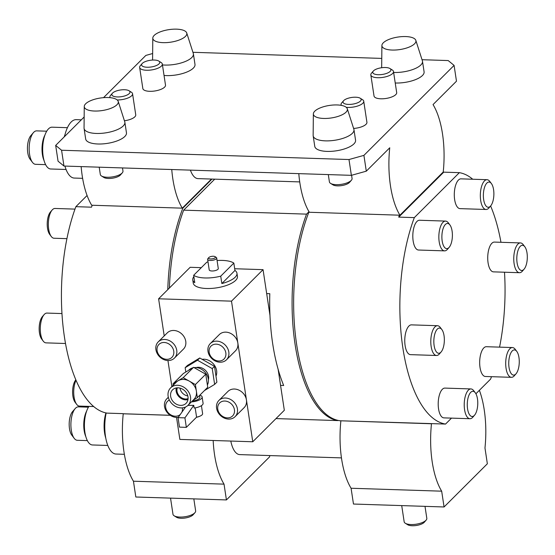 <?xml version="1.0" encoding="UTF-8"?>
<svg xmlns="http://www.w3.org/2000/svg" width="555" height="555" viewBox="0 0 555 555"><rect width="100%" height="100%" fill="white"/><g stroke="black" fill="none" stroke-linecap="round" stroke-linejoin="round"><path stroke-width="0.83" d="M204.476 390.54L214.632 384.393L216.887 382.145L214.494 366.335L199.758 357.989L187.417 365.461L185.162 367.708L185.814 372.01M214.494 366.335L212.239 368.582L197.504 360.244L185.162 367.708M199.758 357.989L197.504 360.244M202.124 359.328A12.03 9.997 45.1 0 1 216.617 370.636A12.03 9.997 45.1 0 1 215.978 376.137M214.632 384.393L212.239 368.582M196.158 367.563A9.546 7.936 45.1 0 1 208.576 376.332A9.546 7.936 45.1 0 1 208.382 379.814M174.423 358.107L183.441 349.109A11.461 9.525 -134.9 0 0 185.758 341.332A11.461 9.525 -134.9 0 0 178.169 331.529A11.461 9.525 -134.9 0 0 167.256 332.889L158.237 341.887A11.461 9.525 45.1 0 1 169.157 340.534A11.461 9.525 45.1 0 1 176.747 350.33A11.461 9.525 45.1 0 1 174.423 358.107A11.461 9.525 45.1 0 1 163.503 359.46A11.461 9.525 45.1 0 1 155.913 349.657A11.461 9.525 45.1 0 1 158.237 341.887M218.906 400.446L227.925 391.448A11.461 9.525 45.1 0 1 238.844 390.096A11.461 9.525 45.1 0 1 246.434 399.898A11.461 9.525 45.1 0 1 244.11 407.675L235.091 416.673A11.461 9.525 45.1 0 1 224.178 418.026A11.461 9.525 45.1 0 1 216.589 408.223A11.461 9.525 45.1 0 1 218.906 400.446A11.461 9.525 45.1 0 1 229.825 399.094A11.461 9.525 45.1 0 1 237.415 408.896A11.461 9.525 45.1 0 1 235.091 416.673M226.489 359.793L235.507 350.795A11.461 9.525 -134.9 0 0 237.831 343.018A11.461 9.525 -134.9 0 0 230.242 333.215A11.461 9.525 -134.9 0 0 219.322 334.568L210.303 343.566A11.461 9.525 45.1 0 1 221.223 342.213A11.461 9.525 45.1 0 1 228.813 352.016A11.461 9.525 45.1 0 1 226.489 359.793A11.461 9.525 45.1 0 1 215.576 361.145A11.461 9.525 45.1 0 1 207.986 351.343A11.461 9.525 45.1 0 1 210.303 343.566M176.539 417.409L179.869 439.414L252.761 441.766L246.434 399.898L231.497 301.15L158.605 298.791L164.218 335.921M167.936 360.528L171.883 386.606M231.497 301.15L263.056 269.654L234.689 268.738M201.305 267.656L190.164 267.295L158.605 298.791M235.646 280.379A22.346 8.228 -8.6 0 0 237.436 276.383L236.957 273.22A22.346 8.228 171.4 0 1 235.167 277.223A22.346 8.228 171.4 0 1 221.847 283.543L220.73 276.168A22.346 8.228 -8.6 0 1 193.653 275.294L194.77 282.668A22.346 8.228 -8.6 0 1 192.765 279.907L193.244 283.064A22.346 8.228 -8.6 0 0 211.455 288.413A22.346 8.228 -8.6 0 0 235.646 280.379M178.287 417.311A11.461 9.525 45.1 0 1 164.516 406.537A11.461 9.525 45.1 0 1 166.84 398.767A11.461 9.525 45.1 0 1 168.394 397.553M252.761 441.766L284.326 410.277L278.117 369.207M269.973 315.386L263.056 269.654M207.383 385.01A12.03 10.004 -134.9 0 0 208.285 378.947A12.03 10.004 -134.9 0 0 194.077 367.604M192.613 367.896A12.03 10.004 -134.9 0 0 188.853 370.081L188.61 370.324M193.861 276.674A22.346 8.228 -8.6 0 0 192.765 279.907M236.957 273.22A22.346 8.228 171.4 0 0 234.952 270.465L233.835 263.091A22.346 8.228 -8.6 0 0 217.074 260.538M208.007 261.911A22.346 8.228 -8.6 0 0 206.765 262.21L193.653 275.294M225.829 352.848A9.164 7.617 -134.9 0 0 216.221 344.155A9.164 7.617 -134.9 0 0 209.166 352.314A9.164 7.617 -134.9 0 0 218.767 361.007A9.164 7.617 -134.9 0 0 225.829 352.848M234.432 409.729A9.164 7.617 -134.9 0 0 224.824 401.036A9.164 7.617 -134.9 0 0 217.768 409.188A9.164 7.617 -134.9 0 0 227.37 417.887A9.164 7.617 -134.9 0 0 234.432 409.729M181.894 412.198A9.164 7.617 -134.9 0 0 182.359 408.043A9.164 7.617 -134.9 0 0 182.331 407.876M169.337 400.037A9.164 7.617 -134.9 0 0 165.702 407.509A9.164 7.617 -134.9 0 0 171.613 415.279A9.164 7.617 -134.9 0 0 180.292 414.474M157.1 350.628A9.164 7.617 -134.9 0 0 166.701 359.321A9.164 7.617 -134.9 0 0 173.757 351.162A9.164 7.617 -134.9 0 0 164.155 342.47A9.164 7.617 -134.9 0 0 157.1 350.628M234.952 270.465L221.847 283.543M233.835 263.091L220.73 276.168M215.042 256.632A3.441 1.27 -8.6 0 0 211.899 256.341A3.441 1.27 -8.6 0 0 208.867 257.499A3.441 1.27 -8.6 0 0 208.798 257.582A3.441 1.27 -8.6 0 0 210.733 258.956A3.441 1.27 -8.6 0 0 215.118 257.707A3.441 1.27 -8.6 0 0 215.042 256.632L216.214 257.367A4.586 1.686 171.4 0 1 216.686 257.971L218.281 268.502A4.586 1.686 171.4 0 1 217.914 269.328A4.586 1.686 171.4 0 1 212.947 270.972A4.586 1.686 171.4 0 1 209.214 269.876L207.619 259.345A4.586 1.686 171.4 0 1 207.889 258.623A4.586 1.686 171.4 0 1 207.986 258.519M193.147 400.19L197.358 397.644L207.73 387.293L205.752 374.216L193.57 367.32L183.365 373.494L172.994 383.845L173.209 385.281M280.566 385.399L283.688 385.503A126.047 52.468 -88.1 0 1 269.806 293.699L266.677 293.595M216.686 257.971A4.586 1.686 171.4 0 1 216.318 258.79A4.586 1.686 171.4 0 1 211.358 260.441A4.586 1.686 171.4 0 1 207.619 259.345M197.358 397.644L195.381 384.566L183.199 377.671L172.994 383.845M183.199 377.671L193.57 367.32M195.381 384.566L205.752 374.216M308.989 211.684L306.54 214.133L183.656 210.158A126.047 52.468 91.9 0 0 169.393 288.024M306.54 214.133A126.047 52.468 91.9 0 0 295.08 344.371A126.047 52.468 91.9 0 0 337.759 420.586L275.995 418.588M188.013 405.31L193.875 399.461A12.321 10.24 -134.9 0 0 196.373 391.102A12.321 10.24 -134.9 0 0 189.29 381.118A12.321 10.24 -134.9 0 0 178.1 380.758A12.321 10.24 -134.9 0 0 176.476 382.02L170.614 387.869A12.321 10.24 -134.9 0 0 168.123 396.228A12.321 10.24 -134.9 0 0 176.282 406.766A12.321 10.24 -134.9 0 0 188.013 405.31A12.321 10.24 -134.9 0 0 190.511 396.95A12.321 10.24 -134.9 0 0 182.352 386.419A12.321 10.24 -134.9 0 0 170.614 387.869M192.377 400.96A6.875 2.532 -8.6 0 0 199.314 398.525A6.875 2.532 -8.6 0 0 199.869 397.297L199.585 395.424M214.723 179.161L183.656 210.158M199.835 395.167A9.164 3.379 171.4 0 1 202.131 396.95A9.164 3.379 171.4 0 1 201.403 398.594A9.164 3.379 171.4 0 1 191.447 401.889M170.642 396.312A9.546 7.936 -134.9 0 0 177.163 404.567A9.546 7.936 -134.9 0 0 186.314 403.083A9.546 7.936 -134.9 0 0 187.992 396.874A9.546 7.936 -134.9 0 0 181.867 388.798A9.546 7.936 -134.9 0 0 172.841 389.582A9.546 7.936 -134.9 0 0 170.642 396.312M202.131 396.95L203.088 403.27A9.164 3.379 171.4 0 1 202.353 404.914A9.164 3.379 171.4 0 1 194.174 408.036L193.764 405.33L187.923 405.4M309.135 211.934L308.844 212.225A126.047 52.468 91.9 0 0 296.641 344.419A126.047 52.468 91.9 0 0 340.388 420.787L431.096 423.604M167.776 289.641A126.047 52.468 -88.1 0 1 182.845 208.153L211.982 179.078M176.317 387.931A9.137 7.597 -134.9 0 0 176.15 391.192A9.137 7.597 -134.9 0 0 187.972 399.614M195.18 407.876L196.581 417.152L186.348 427.357L184.919 417.88L193.764 405.33M186.348 427.357L179.48 427.135L178.044 417.658L185.536 407.037M178.044 417.658L184.919 417.88M472.728 179.237A126.047 52.468 91.9 0 0 459.367 172.66L414.314 217.615L398.698 217.109A126.047 52.468 91.9 0 1 399.433 215.18M309.322 212.239L308.844 212.225M414.314 217.615A126.047 52.468 91.9 0 0 402.854 347.86A126.047 52.468 91.9 0 0 445.54 424.069L429.917 423.569A126.047 52.468 91.9 0 0 430.985 423.715M475.912 393.766L490.592 379.114A126.047 52.468 91.9 0 0 491.487 376.678M499.555 347.132A126.047 52.468 91.9 0 0 504.502 272.221M500.964 242.299A126.047 52.468 91.9 0 0 490.62 205.981M459.367 172.66L443.75 172.154A126.047 52.468 91.9 0 0 443.161 172.071M211.462 179.057L182.324 208.132L182.845 208.153M170.219 415.286L123.786 413.78A126.047 52.468 -88.1 0 1 122.724 413.635L107.101 413.128A126.047 52.468 -88.1 0 1 64.422 336.913A126.047 52.468 -88.1 0 1 75.875 206.675L91.499 207.181A126.047 52.468 -88.1 0 1 92.234 205.253M177.309 387.82A8.193 6.813 -134.9 0 0 177.01 391.219A8.193 6.813 -134.9 0 0 188.083 398.622M201.423 405.656L202.617 413.579A7.159 2.636 171.4 0 1 202.048 414.863A7.159 2.636 171.4 0 1 196.581 417.152M520.451 242.924L494.415 242.084A14.895 6.202 91.9 0 0 489.212 248.036A14.895 6.202 91.9 0 0 488.192 263.542A14.895 6.202 91.9 0 0 493.457 271.86L519.487 272.706A14.895 6.202 -88.1 0 1 514.228 264.388A14.895 6.202 -88.1 0 1 515.248 248.883A14.895 6.202 -88.1 0 1 520.451 242.924A14.895 6.202 -88.1 0 1 523.233 244.672L524.815 246.76A12.605 5.245 91.9 0 0 518.058 250.326A12.605 5.245 91.9 0 0 517.801 265.949A12.605 5.245 91.9 0 0 524.093 269.161A12.605 5.245 91.9 0 0 526.05 265.443A12.605 5.245 91.9 0 0 524.815 246.76M445.533 221.091L419.504 220.252A14.895 6.202 91.9 0 0 412.858 234.148A14.895 6.202 91.9 0 0 417.887 249.923A14.895 6.202 91.9 0 0 418.539 250.027L444.576 250.867A14.895 6.202 -88.1 0 1 443.917 250.763A14.895 6.202 -88.1 0 1 438.894 234.987A14.895 6.202 -88.1 0 1 445.533 221.091A14.895 6.202 -88.1 0 1 446.192 221.195A14.895 6.202 -88.1 0 1 448.322 222.832L449.904 224.928A12.605 5.245 91.9 0 0 448.1 223.54A12.605 5.245 91.9 0 0 441.967 234.543A12.605 5.245 91.9 0 0 446.178 248.557A12.605 5.245 91.9 0 0 449.175 247.322A12.605 5.245 91.9 0 0 452.381 236.215A12.605 5.245 91.9 0 0 449.904 224.928M470.924 388.937L444.888 388.098A14.895 6.202 91.9 0 0 438.547 408.834A14.895 6.202 91.9 0 0 443.924 417.873L469.96 418.72A14.895 6.202 -88.1 0 1 464.577 409.68A14.895 6.202 -88.1 0 1 470.924 388.937A14.895 6.202 -88.1 0 1 473.706 390.685L475.288 392.773A12.605 5.245 91.9 0 0 469.218 394.612A12.605 5.245 91.9 0 0 467.56 408.848A12.605 5.245 91.9 0 0 474.56 415.175A12.605 5.245 91.9 0 0 477.48 398.948A12.605 5.245 91.9 0 0 475.288 392.773M445.54 424.069L451.506 418.123M437.486 325.709L411.456 324.869A14.895 6.202 91.9 0 0 406.246 330.822A14.895 6.202 91.9 0 0 405.233 346.327A14.895 6.202 91.9 0 0 410.492 354.645L436.528 355.491A14.895 6.202 -88.1 0 1 431.263 347.166A14.895 6.202 -88.1 0 1 432.283 331.668A14.895 6.202 -88.1 0 1 437.486 325.709A14.895 6.202 -88.1 0 1 440.275 327.457L441.849 329.545A12.605 5.245 91.9 0 0 435.092 333.104A12.605 5.245 91.9 0 0 434.842 348.734A12.605 5.245 91.9 0 0 441.128 351.946A12.605 5.245 91.9 0 0 443.084 348.228A12.605 5.245 91.9 0 0 441.849 329.545M487.019 179.695L460.983 178.856A14.895 6.202 91.9 0 0 454.642 199.592A14.895 6.202 91.9 0 0 460.019 208.631L486.055 209.478A14.895 6.202 -88.1 0 1 480.679 200.438A14.895 6.202 -88.1 0 1 487.019 179.695A14.895 6.202 -88.1 0 1 489.801 181.443L491.383 183.532A12.605 5.245 91.9 0 0 485.32 185.377A12.605 5.245 91.9 0 0 483.662 199.606A12.605 5.245 91.9 0 0 490.662 205.933A12.605 5.245 91.9 0 0 493.582 189.706A12.605 5.245 91.9 0 0 491.383 183.532M512.404 347.548L486.367 346.708A14.895 6.202 91.9 0 0 479.721 360.604A14.895 6.202 91.9 0 0 484.751 376.38A14.895 6.202 91.9 0 0 485.41 376.484L511.439 377.324A14.895 6.202 -88.1 0 1 510.787 377.22A14.895 6.202 -88.1 0 1 505.758 361.444A14.895 6.202 -88.1 0 1 512.404 347.548A14.895 6.202 -88.1 0 1 513.056 347.652A14.895 6.202 -88.1 0 1 515.186 349.289L516.767 351.377A12.605 5.245 91.9 0 0 514.964 349.997A12.605 5.245 91.9 0 0 508.831 360.993A12.605 5.245 91.9 0 0 513.042 375.013A12.605 5.245 91.9 0 0 516.046 373.779A12.605 5.245 91.9 0 0 519.251 362.672A12.605 5.245 91.9 0 0 516.767 351.377M479.388 390.297A66.121 27.521 -88.1 0 1 484.238 409.902A66.121 27.521 -88.1 0 1 484.973 447.968L487.352 463.779L444.069 506.972L441.676 491.175A66.121 27.521 -88.1 0 1 431.478 423.763L340.909 420.801M443.75 172.154L398.698 217.109M363.913 155.372L366.3 171.176L351.377 175.338L348.991 159.535L363.913 155.372L454.087 65.393L456.481 81.19L433.039 104.583A66.121 27.521 -88.1 0 1 443.23 171.994L399.933 215.201L309.336 212.267A66.121 27.521 -88.1 0 1 299.873 182.921A66.121 27.521 -88.1 0 1 298.798 173.639M444.069 506.972L353.473 504.037L351.079 488.247A66.121 27.521 -88.1 0 1 340.881 420.829M190.414 170.135A25.78 10.732 91.9 0 0 198.01 178.62L299.728 181.908M182.324 208.132L182.297 208.16A66.121 27.521 -88.1 0 1 171.752 169.532M269.536 455.558L269.709 456.737L226.426 499.93L135.829 497.002L133.443 481.206A66.121 27.521 -88.1 0 1 123.966 451.86A66.121 27.521 -88.1 0 1 123.238 413.794L123.314 413.725M123.238 413.794L170.267 415.313M75.875 206.675L87.086 195.492M81.155 166.597A66.121 27.521 -88.1 0 0 91.693 205.232L182.297 208.16M226.426 499.93L224.033 484.14A66.121 27.521 -88.1 0 1 214.563 454.788A66.121 27.521 -88.1 0 1 213.169 440.49M230.804 441.058A25.78 10.732 91.9 0 0 239.746 454.6L341.464 457.889M180.007 388.112A8.193 6.813 -134.9 0 0 180.021 388.216A8.193 6.813 -134.9 0 0 187.791 395.916M199.446 416.368A5.73 2.109 171.4 0 1 196.442 417.284M490.662 205.933L488.948 207.917A14.895 6.202 -88.1 0 1 486.055 209.478M516.046 373.779L514.332 375.763A14.895 6.202 -88.1 0 1 511.439 377.324M474.56 415.175L472.853 417.159A14.895 6.202 -88.1 0 1 469.96 418.72M449.175 247.322L447.462 249.306A14.895 6.202 -88.1 0 1 444.576 250.867M441.128 351.946L439.414 353.93A14.895 6.202 -88.1 0 1 436.528 355.491M524.093 269.161L522.38 271.145A14.895 6.202 -88.1 0 1 519.487 272.706M441.676 491.175L351.072 488.247M399.933 215.201A66.121 27.521 -88.1 0 1 390.47 185.849A66.121 27.521 -88.1 0 1 389.742 147.783L366.3 171.176M351.377 175.338L63.964 166.042L58.06 161.207L55.673 145.41L84.159 116.987M74.987 209.11L55.028 208.465A14.895 6.202 91.9 0 0 52.142 210.026A14.895 6.202 91.9 0 0 48.354 223.152A14.895 6.202 91.9 0 0 51.282 236.499A14.895 6.202 91.9 0 0 53.412 238.137A14.895 6.202 91.9 0 0 54.071 238.241L66.919 238.657M61.966 313.568L46.981 313.082A14.895 6.202 91.9 0 0 44.088 314.643A14.895 6.202 91.9 0 0 41.778 319.042A14.895 6.202 91.9 0 0 43.234 341.117A14.895 6.202 91.9 0 0 46.016 342.865L65.511 343.496M76.035 380.231A14.895 6.202 91.9 0 0 74.072 397.054A14.895 6.202 91.9 0 0 76.666 404.345A14.895 6.202 91.9 0 0 79.455 406.094L93.74 406.551M103.521 97.659L145.847 55.424L152.639 53.53M133.436 481.206L224.033 484.14M454.087 65.393L448.183 60.557L422.029 59.711M313.173 135.85L314.768 146.381A20.625 7.597 -8.6 0 0 331.578 151.321A20.625 7.597 -8.6 0 0 353.903 143.905A20.625 7.597 -8.6 0 0 355.554 140.214L353.965 129.683A20.625 7.597 171.4 0 1 352.314 133.367A20.625 7.597 171.4 0 1 329.982 140.783A20.625 7.597 171.4 0 1 313.173 135.85A20.625 7.597 171.4 0 1 313.145 135.399L313.36 113.893A17.191 6.334 171.4 0 1 314.761 111.194A17.191 6.334 171.4 0 1 332.868 105.048A17.191 6.334 171.4 0 1 347.291 108.759A17.191 6.334 171.4 0 1 346.001 112.2A17.191 6.334 171.4 0 1 326.895 118.409A17.191 6.334 171.4 0 1 313.36 113.893M370.83 74.939L374.021 96.001A11.461 4.218 -8.6 0 0 380.841 98.79A11.461 4.218 -8.6 0 0 396.679 92.574L393.495 71.512A11.461 4.218 171.4 0 1 377.657 77.721A11.461 4.218 171.4 0 1 370.83 74.939A11.461 4.218 171.4 0 1 371.51 73.142L373.321 71.054A9.164 3.379 -8.6 0 0 378.239 74.717A9.164 3.379 -8.6 0 0 388.438 72.601A9.164 3.379 -8.6 0 0 389.964 68.536A9.164 3.379 -8.6 0 0 385.454 67.516A9.164 3.379 -8.6 0 0 373.321 71.054M139.652 67.46L142.836 88.529A11.461 4.218 -8.6 0 0 149.663 91.311A11.461 4.218 -8.6 0 0 165.501 85.102L162.317 64.033A11.461 4.218 171.4 0 1 146.471 70.249A11.461 4.218 171.4 0 1 139.652 67.46A11.461 4.218 171.4 0 1 140.332 65.67L142.142 63.575A9.164 3.379 -8.6 0 0 147.054 67.238A9.164 3.379 -8.6 0 0 157.259 65.129A9.164 3.379 -8.6 0 0 158.785 61.064A9.164 3.379 -8.6 0 0 154.269 60.044A9.164 3.379 -8.6 0 0 142.142 63.575M124.424 120.768A11.461 4.218 -8.6 0 0 135.739 114.795L132.555 93.733A11.461 4.218 171.4 0 1 117.202 99.956M192.932 52.302L381.764 58.407M55.673 145.41L61.577 150.245L63.964 166.042M348.991 159.535L61.577 150.245M84.076 128.441L85.671 138.972A20.625 7.597 -8.6 0 0 102.481 143.911A20.625 7.597 -8.6 0 0 124.806 136.495A20.625 7.597 -8.6 0 0 126.457 132.805L124.868 122.273A20.625 7.597 171.4 0 1 123.217 125.964A20.625 7.597 171.4 0 1 100.885 133.38A20.625 7.597 171.4 0 1 84.076 128.441A20.625 7.597 171.4 0 1 84.048 127.99L84.263 106.484A17.191 6.334 171.4 0 1 85.664 103.785A17.191 6.334 171.4 0 1 103.771 97.638A17.191 6.334 171.4 0 1 118.194 101.35A17.191 6.334 171.4 0 1 116.904 104.798A17.191 6.334 171.4 0 1 97.798 111A17.191 6.334 171.4 0 1 84.263 106.484M353.604 128.441A11.461 4.218 -8.6 0 0 366.917 122.273L363.733 101.204A11.461 4.218 171.4 0 1 347.895 107.42A11.461 4.218 171.4 0 1 346.23 107.295M164.037 75.445A20.625 7.597 -8.6 0 0 193.341 68.105A20.625 7.597 -8.6 0 0 194.992 64.422L193.397 53.884A20.625 7.597 171.4 0 1 191.752 57.574A20.625 7.597 171.4 0 1 162.448 64.914M395.229 82.993A20.625 7.597 -8.6 0 0 422.438 75.515A20.625 7.597 -8.6 0 0 424.089 71.824L422.494 61.293A20.625 7.597 171.4 0 1 420.85 64.984A20.625 7.597 171.4 0 1 393.634 72.462M328.303 174.589L329.406 181.88A11.461 4.218 -8.6 0 0 330.586 183.393A11.461 4.218 -8.6 0 0 336.226 184.662A11.461 4.218 -8.6 0 0 351.391 180.243A11.461 4.218 -8.6 0 0 352.064 178.453L351.586 175.276M99.206 167.187L100.309 174.471A11.461 4.218 -8.6 0 0 101.489 175.984A11.461 4.218 -8.6 0 0 107.129 177.253A11.461 4.218 -8.6 0 0 122.294 172.841A11.461 4.218 -8.6 0 0 122.967 171.044L122.502 167.936M401.716 505.598L404.158 521.755A11.461 4.218 -8.6 0 0 405.337 523.268A11.461 4.218 -8.6 0 0 410.977 524.537A11.461 4.218 -8.6 0 0 426.143 520.118A11.461 4.218 -8.6 0 0 426.816 518.328L425.005 506.354M106.171 412.955A29.221 12.161 91.9 0 0 105.478 436.306A29.221 12.161 91.9 0 0 116.03 454.039L124.362 454.309M43.234 341.117L41.653 339.029A12.605 5.245 -88.1 0 1 40.418 320.346A12.605 5.245 -88.1 0 1 42.381 316.627L44.088 314.643M76.666 404.345L75.091 402.257A12.605 5.245 -88.1 0 1 72.892 396.083A12.605 5.245 -88.1 0 1 75.813 379.856L75.855 379.807M51.282 236.499L49.7 234.411A12.605 5.245 -88.1 0 1 47.224 223.117A12.605 5.245 -88.1 0 1 50.429 212.01L52.142 210.026M64.949 166.077A29.221 12.161 91.9 0 0 74.294 178.065L82.626 178.328M81.314 119.818L76.181 119.651A29.221 12.161 91.9 0 0 64.526 136.579M170.538 498.126L172.98 514.277A11.461 4.218 -8.6 0 0 174.159 515.796A11.461 4.218 -8.6 0 0 179.799 517.066A11.461 4.218 -8.6 0 0 194.965 512.647A11.461 4.218 -8.6 0 0 195.637 510.85L193.827 498.876M110.063 97.666A11.461 4.218 171.4 0 1 109.897 97.16A11.461 4.218 171.4 0 1 110.57 95.363L112.381 93.275A9.164 3.379 -8.6 0 0 117.299 96.938A9.164 3.379 -8.6 0 0 127.497 94.822A9.164 3.379 -8.6 0 0 129.031 90.756A9.164 3.379 -8.6 0 0 124.514 89.737A9.164 3.379 -8.6 0 0 112.381 93.275M381.757 67.717A20.625 7.597 171.4 0 1 381.708 67.46A20.625 7.597 171.4 0 1 381.673 67.009L381.896 45.503A17.191 6.334 171.4 0 1 383.297 42.804A17.191 6.334 171.4 0 1 401.404 36.658A17.191 6.334 171.4 0 1 415.827 40.369A17.191 6.334 171.4 0 1 414.536 43.817A17.191 6.334 171.4 0 1 395.431 50.019A17.191 6.334 171.4 0 1 381.896 45.503M152.611 60.051L152.611 60.058A20.625 7.597 171.4 0 1 152.611 60.051A20.625 7.597 171.4 0 1 152.583 59.6L152.798 38.094A17.191 6.334 171.4 0 1 154.2 35.395A17.191 6.334 171.4 0 1 172.307 29.255A17.191 6.334 171.4 0 1 186.73 32.967A17.191 6.334 171.4 0 1 185.439 36.408A17.191 6.334 171.4 0 1 166.333 42.617A17.191 6.334 171.4 0 1 152.798 38.094M341.394 105.388A11.461 4.218 171.4 0 1 341.075 104.631A11.461 4.218 171.4 0 1 341.748 102.835L343.566 100.746A9.164 3.379 -8.6 0 0 348.478 104.409A9.164 3.379 -8.6 0 0 358.676 102.293A9.164 3.379 -8.6 0 0 360.209 98.228A9.164 3.379 -8.6 0 0 355.693 97.215A9.164 3.379 -8.6 0 0 343.566 100.746M389.964 68.536L392.316 69.999A11.461 4.218 171.4 0 1 393.495 71.512M415.827 40.369L422.397 60.849A20.625 7.597 171.4 0 1 422.494 61.293M118.194 101.35L124.764 121.829A20.625 7.597 171.4 0 1 124.868 122.273M186.73 32.967L193.3 53.447A20.625 7.597 171.4 0 1 193.397 53.884M158.785 61.064L161.137 62.521A11.461 4.218 171.4 0 1 162.317 64.033M360.209 98.228L362.554 99.692A11.461 4.218 171.4 0 1 363.733 101.204M347.291 108.759L353.861 129.239A20.625 7.597 171.4 0 1 353.965 129.683M129.031 90.756L131.375 92.213A11.461 4.218 171.4 0 1 132.555 93.733M351.391 180.243L349.574 182.338A9.164 3.379 171.4 0 1 337.447 185.87A9.164 3.379 171.4 0 1 332.931 184.85L330.586 183.393M122.294 172.841L120.484 174.929A9.164 3.379 171.4 0 1 108.35 178.46A9.164 3.379 171.4 0 1 103.834 177.447L101.489 175.984M426.143 520.118L424.332 522.213A9.164 3.379 171.4 0 1 412.198 525.745A9.164 3.379 171.4 0 1 407.682 524.732L405.337 523.268M194.965 512.647L193.147 514.735A9.164 3.379 171.4 0 1 181.02 518.273A9.164 3.379 171.4 0 1 176.504 517.253L174.159 515.796M105.936 412.906A20.91 8.707 91.9 0 0 104.583 432.907A20.91 8.707 91.9 0 0 105.797 438.186M64.942 134.809A20.91 8.707 91.9 0 0 64.207 136.891M88.939 406.399A20.91 8.707 91.9 0 0 84.901 432.269A20.91 8.707 91.9 0 0 92.449 444.964L107.809 445.457M67.419 127.678L52.066 127.185A20.91 8.707 91.9 0 0 43.158 156.295A20.91 8.707 91.9 0 0 50.713 168.991L66.073 169.483M88.446 407.169L78.415 406.85A16.733 6.965 91.9 0 0 75.168 408.598A16.733 6.965 91.9 0 0 71.29 430.139A16.733 6.965 91.9 0 0 74.203 438.332A16.733 6.965 91.9 0 0 77.332 440.288L87.364 440.614M46.71 131.195L36.672 130.869A16.733 6.965 91.9 0 0 33.425 132.624A16.733 6.965 91.9 0 0 29.554 154.158A16.733 6.965 91.9 0 0 32.467 162.358A16.733 6.965 91.9 0 0 35.596 164.315L45.628 164.641M75.168 408.598L72.552 411.623A13.237 5.508 91.9 0 0 69.486 428.661A13.237 5.508 91.9 0 0 71.796 435.141L74.203 438.332M33.425 132.624L30.816 135.649A13.237 5.508 91.9 0 0 27.75 152.687A13.237 5.508 91.9 0 0 30.053 159.167L32.467 162.358M86.649 411.068A16.733 6.965 91.9 0 0 84.152 430.555A16.733 6.965 91.9 0 0 85.824 436.612M44.913 135.087A16.733 6.965 91.9 0 0 42.409 154.574A16.733 6.965 91.9 0 0 44.088 160.638M166.84 398.767L168.325 397.283M208.798 257.582L207.889 258.623M109.897 97.16L109.973 97.659M341.075 104.631L341.179 105.346"/></g></svg>
